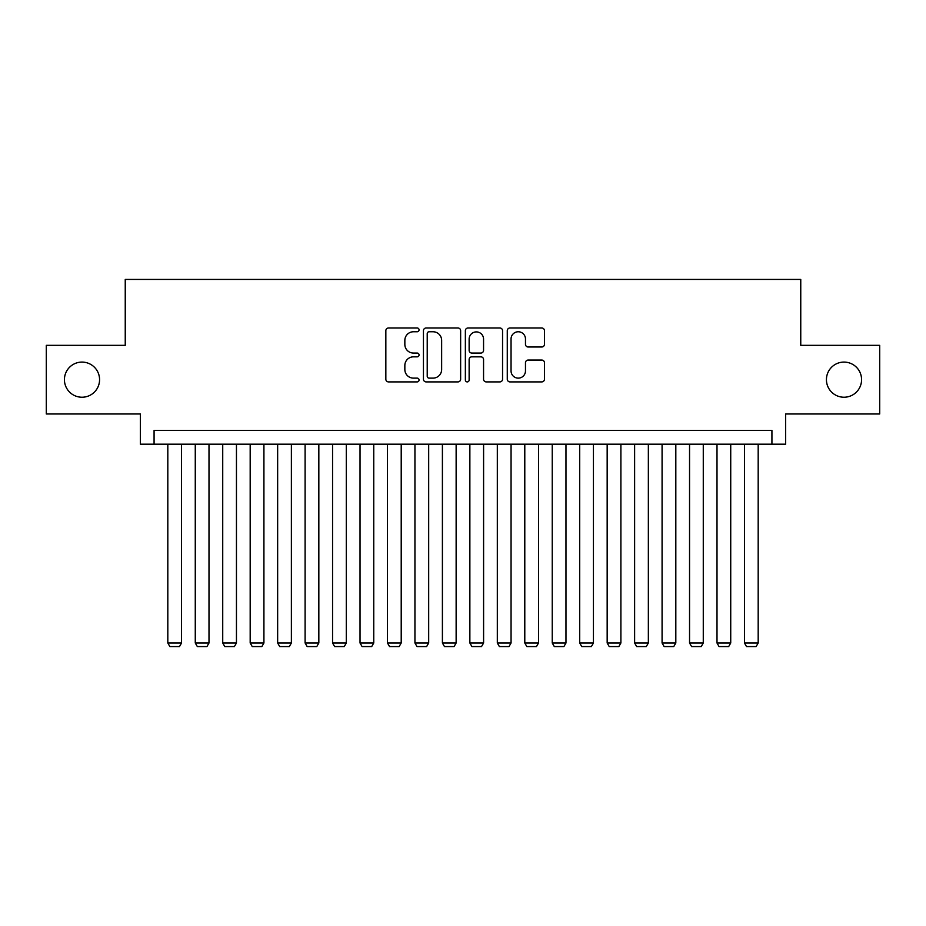 <?xml version="1.0" encoding="UTF-8"?>
<svg xmlns="http://www.w3.org/2000/svg" width="926" height="926" viewBox="0 0 926 926"><rect width="100%" height="100%" fill="white"/><g stroke="black" fill="none" stroke-linecap="round" stroke-linejoin="round"><path stroke-width="1.39" d="M419.061 329.876A1.887 1.887 0 0 0 417.175 327.989L388.538 327.989A2.697 2.697 0 0 0 385.841 330.686L385.841 379.209A2.697 2.697 0 0 0 388.538 381.906L417.175 381.906A1.887 1.887 0 0 0 419.061 380.019A1.887 1.887 0 0 0 417.175 378.132L413.471 378.132A8.623 8.623 0 0 1 404.847 369.497L404.847 365.457A8.623 8.623 0 0 1 413.471 356.834L417.175 356.834A1.887 1.887 0 0 0 419.061 354.947A1.887 1.887 0 0 0 417.175 353.061L413.471 353.061A8.623 8.623 0 0 1 404.847 344.437L404.847 340.386A8.623 8.623 0 0 1 413.471 331.763L417.175 331.763A1.887 1.887 0 0 0 419.061 329.876M826.432 379.66A17.571 17.571 0 0 0 844.003 397.231A17.571 17.571 0 0 0 861.574 379.66A17.571 17.571 0 0 0 844.003 362.089A17.571 17.571 0 0 0 826.432 379.66M64.426 379.66A17.571 17.571 0 0 0 81.997 397.231A17.571 17.571 0 0 0 99.568 379.66A17.571 17.571 0 0 0 81.997 362.089A17.571 17.571 0 0 0 64.426 379.66M541.768 346.995A2.697 2.697 0 0 0 544.465 344.298L544.465 330.686A2.697 2.697 0 0 0 541.768 327.989L509.971 327.989A2.697 2.697 0 0 0 507.274 330.686L507.274 379.209A2.697 2.697 0 0 0 509.971 381.906L541.768 381.906A2.697 2.697 0 0 0 544.465 379.209L544.465 362.76A2.697 2.697 0 0 0 541.768 360.064L528.156 360.064A2.697 2.697 0 0 0 525.47 362.76L525.47 370.921A7.211 7.211 0 0 1 518.259 378.132A7.211 7.211 0 0 1 511.048 370.921L511.048 338.974A7.211 7.211 0 0 1 518.259 331.763A7.211 7.211 0 0 1 525.47 338.974L525.47 344.298A2.697 2.697 0 0 0 528.156 346.995L541.768 346.995M771.925 444.191L785.653 444.191L785.653 413.98L879.7 413.98L879.7 345.34L800.758 345.34L800.758 279.432L125.242 279.432L125.242 345.34L46.3 345.34L46.3 413.98L140.347 413.98L140.347 444.191L771.925 444.191L771.925 430.463L154.075 430.463L154.075 444.191M460.639 330.686A2.697 2.697 0 0 0 457.942 327.989L426.145 327.989A2.697 2.697 0 0 0 423.448 330.686L423.448 379.209A2.697 2.697 0 0 0 426.145 381.906L457.942 381.906A2.697 2.697 0 0 0 460.639 379.209L460.639 330.686M468.058 327.989L499.855 327.989A2.697 2.697 0 0 1 502.552 330.686L502.552 379.209A2.697 2.697 0 0 1 499.855 381.906L486.243 381.906A2.697 2.697 0 0 1 483.557 379.209L483.557 359.531A2.697 2.697 0 0 0 480.86 356.834L471.832 356.834A2.697 2.697 0 0 0 469.135 359.531L469.135 380.019A1.887 1.887 0 0 1 467.248 381.906A1.887 1.887 0 0 1 465.361 380.019L465.361 330.686A2.697 2.697 0 0 1 468.058 327.989M429.108 331.763A1.887 1.887 0 0 0 427.222 333.649L427.222 376.234A1.887 1.887 0 0 0 429.108 378.132L433.009 378.132A8.623 8.623 0 0 0 441.644 369.497L441.644 340.386A8.623 8.623 0 0 0 433.009 331.763L429.108 331.763M483.557 339.113A7.211 7.211 0 0 0 476.346 331.902A7.211 7.211 0 0 0 469.135 339.113L469.135 350.364A2.697 2.697 0 0 0 471.832 353.061L480.86 353.061A2.697 2.697 0 0 0 483.557 350.364L483.557 339.113M181.542 444.191L181.542 643.003L167.814 643.003L167.814 444.191M181.542 643.003L179.482 646.568L169.863 646.568L167.814 643.003M208.998 444.191L208.998 643.003L195.27 643.003L195.27 444.191M208.998 643.003L206.938 646.568L197.331 646.568L195.27 643.003M236.454 444.191L236.454 643.003L222.726 643.003L222.726 444.191M236.454 643.003L234.394 646.568L224.786 646.568L222.726 643.003M263.922 444.191L263.922 643.003L250.182 643.003L250.182 444.191M263.922 643.003L261.861 646.568L252.242 646.568L250.182 643.003M291.377 444.191L291.377 643.003L277.65 643.003L277.65 444.191M291.377 643.003L289.317 646.568L279.71 646.568L277.65 643.003M318.833 444.191L318.833 643.003L305.105 643.003L305.105 444.191M318.833 643.003L316.773 646.568L307.166 646.568L305.105 643.003M346.301 444.191L346.301 643.003L332.561 643.003L332.561 444.191M346.301 643.003L344.24 646.568L334.622 646.568L332.561 643.003M373.757 444.191L373.757 643.003L360.029 643.003L360.029 444.191M373.757 643.003L371.696 646.568L362.089 646.568L360.029 643.003M401.213 444.191L401.213 643.003L387.485 643.003L387.485 444.191M401.213 643.003L399.152 646.568L389.545 646.568L387.485 643.003M428.68 444.191L428.68 643.003L414.941 643.003L414.941 444.191M428.68 643.003L426.62 646.568L417.001 646.568L414.941 643.003M456.136 444.191L456.136 643.003L442.408 643.003L442.408 444.191M456.136 643.003L454.076 646.568L444.468 646.568L442.408 643.003M483.592 444.191L483.592 643.003L469.864 643.003L469.864 444.191M483.592 643.003L481.532 646.568L471.924 646.568L469.864 643.003M511.059 444.191L511.059 643.003L497.32 643.003L497.32 444.191M511.059 643.003L508.999 646.568L499.38 646.568L497.32 643.003M538.515 444.191L538.515 643.003L524.787 643.003L524.787 444.191M538.515 643.003L536.455 646.568L526.848 646.568L524.787 643.003M565.971 444.191L565.971 643.003L552.243 643.003L552.243 444.191M565.971 643.003L563.911 646.568L554.304 646.568L552.243 643.003M593.439 444.191L593.439 643.003L579.699 643.003L579.699 444.191M593.439 643.003L591.378 646.568L581.76 646.568L579.699 643.003M620.895 444.191L620.895 643.003L607.167 643.003L607.167 444.191M620.895 643.003L618.834 646.568L609.227 646.568L607.167 643.003M648.35 444.191L648.35 643.003L634.623 643.003L634.623 444.191M648.35 643.003L646.29 646.568L636.683 646.568L634.623 643.003M675.818 444.191L675.818 643.003L662.078 643.003L662.078 444.191M675.818 643.003L673.758 646.568L664.139 646.568L662.078 643.003M703.274 444.191L703.274 643.003L689.546 643.003L689.546 444.191M703.274 643.003L701.213 646.568L691.606 646.568L689.546 643.003M730.73 444.191L730.73 643.003L717.002 643.003L717.002 444.191M730.73 643.003L728.669 646.568L719.062 646.568L717.002 643.003M758.186 444.191L758.186 643.003L744.458 643.003L744.458 444.191M758.186 643.003L756.137 646.568L746.518 646.568L744.458 643.003"/></g></svg>
